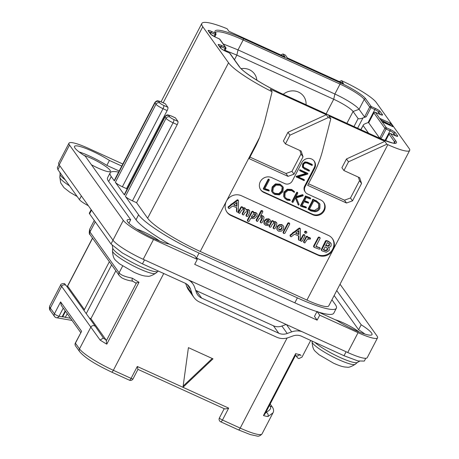 <?xml version="1.0" encoding="UTF-8"?>
<svg xmlns="http://www.w3.org/2000/svg" width="459" height="459" viewBox="0 0 459 459"><rect width="100%" height="100%" fill="white"/><g stroke="black" fill="none" stroke-linecap="round" stroke-linejoin="round"><path stroke-width="0.69" d="M69.521 145.067L59.194 164.901A28.338 4.63 -152.5 0 1 58.649 163.02L68.97 143.185A28.338 4.63 27.5 0 0 69.521 145.067L123.299 220.349A28.338 4.63 27.5 0 0 153.53 239.46L197.284 259.398L194.622 255.669L169.17 244.068A25.503 4.165 -152.5 0 1 142.726 232.782A25.503 4.165 -152.5 0 1 127.154 220.108A25.503 4.165 -152.5 0 1 130.695 219.746L128.893 223.212M59.194 164.901L112.971 240.183A28.338 4.63 -152.5 0 0 143.202 259.295L347.738 352.501A28.338 4.63 -152.5 0 0 367.223 357.676L377.545 337.841A28.338 4.63 27.5 0 0 376.994 335.959L340.039 284.213M122.823 164.018L88.455 148.36A28.338 4.63 27.5 0 0 68.97 143.185M364.865 334.054A25.503 4.165 27.5 0 0 358.605 329.74L361.187 324.783A25.503 4.165 -152.5 0 1 372.008 334.622A25.503 4.165 -152.5 0 1 337.09 320.589L317.049 311.454L319.711 315.19L358.06 332.666A28.338 4.63 27.5 0 0 377.545 337.841M361.187 324.783L336.734 290.553M358.605 329.74L334.152 295.51M119.179 171.012L106.849 165.395A25.503 4.165 27.5 0 0 79.068 151.929M197.284 259.398L194.708 264.361L317.129 320.147L314.467 316.412L317.049 311.454M159.571 241.032A17.792 2.909 27.5 0 0 143.644 231.875A17.792 2.909 27.5 0 0 136.662 229.104M91.421 164.764A17.792 2.909 27.5 0 0 98.094 168.103A17.792 2.909 27.5 0 0 110.332 171.356A17.792 2.909 27.5 0 0 91.002 158.171A17.792 2.909 27.5 0 0 84.014 155.4M359.185 331.995A17.792 2.909 27.5 0 0 343.263 322.838A17.792 2.909 27.5 0 0 335.288 319.768M331.926 299.79L335.265 304.46A56.669 9.255 -152.5 0 1 336.361 308.219L333.779 313.181A56.669 9.255 -152.5 0 1 318.403 312.074M316.957 311.621A56.669 9.255 -152.5 0 1 294.81 302.831L196.475 258.021A56.669 9.255 -152.5 0 1 196.217 257.901M169.698 244.308A56.669 9.255 -152.5 0 1 136.013 219.798L108.674 181.523A56.669 9.255 -152.5 0 1 107.572 177.759L110.154 172.802A56.669 9.255 -152.5 0 1 118.606 172.119M130.695 219.746L85.334 156.244A25.503 4.165 -152.5 0 1 74.507 146.404A25.503 4.165 -152.5 0 1 109.431 160.432L121.761 166.055M106.849 165.395L109.431 160.432M319.711 315.19L317.129 320.147M336.361 308.219A56.669 9.255 -152.5 0 1 297.392 297.868L199.057 253.058A56.669 9.255 -152.5 0 1 138.595 214.841L125.422 196.4A6.575 1.073 -152.5 0 0 132.439 200.83L136.57 202.712L147.637 218.214A49.302 8.05 -152.5 0 0 200.239 251.463L306.933 300.083A31.734 5.181 -152.5 0 0 328.759 305.878L409.663 150.46A31.734 5.181 27.5 0 0 409.049 148.355L376.288 102.489A31.734 5.181 27.5 0 0 342.425 81.082L341.444 80.635L343.475 83.481L287.426 57.943L285.395 55.091L282.933 53.973L284.97 56.818L228.915 31.281L227.096 28.728A49.302 8.05 27.5 0 0 201.828 23.461A49.302 8.05 27.5 0 0 202.786 26.731L228.542 62.791A49.302 8.05 27.5 0 0 272.084 91.714L270.265 89.166L326.315 114.704L287.948 132.318L283.404 141.045L285.441 143.897L301.173 151.063L303.038 156.823L294.007 174.179L288.005 176.354L249.162 158.653L254.974 147.5A113.339 106.465 144.5 0 0 259.639 137.367L264.241 123.299L272.084 91.714M171.31 116.024A2.834 0.855 -65.5 0 0 171.196 115.926L175.327 117.808A2.834 0.855 114.5 0 1 175.441 117.906L171.31 116.024A3.741 0.608 27.5 0 0 168.814 115.588A2.834 2.662 144.5 0 0 165.062 116.947L124.429 195.006L115.37 182.321A6.575 1.073 -152.5 0 0 122.381 186.756L126.512 188.638L167.145 110.579A2.834 0.855 114.5 0 0 167.874 107.308L165.389 103.832L161.258 101.95A3.741 0.608 27.5 0 0 158.757 101.514A2.834 2.662 144.5 0 0 155.01 102.873L156.003 104.262L115.37 182.321M161.258 101.95A2.834 0.855 -65.5 0 0 161.143 101.852L157.971 100.842C157.018 100.653 155.991 101.181 154.884 102.437A6.575 1.073 27.5 0 0 155.01 102.873L114.377 180.932L111.256 176.566A56.669 9.255 -152.5 0 1 110.154 172.802M161.143 101.852L165.269 103.734A2.834 0.855 114.5 0 1 165.389 103.832M136.57 202.712L177.203 124.659A2.834 0.855 114.5 0 0 177.926 121.388L175.441 117.906M126.512 188.638L127.023 189.349M114.377 180.932A6.575 1.073 -152.5 0 1 114.245 180.496L154.884 102.437M326.315 114.704L328.346 117.556L330.807 118.674L328.77 115.829L384.826 141.366L386.857 144.218L387.838 144.665A31.734 5.181 27.5 0 0 409.663 150.46M318.116 255.233L231.089 215.581A11.332 10.649 -35.5 0 1 227.027 212.247A11.332 10.649 -35.5 0 1 226.419 201.18A11.332 10.649 -35.5 0 1 241.417 195.741L328.443 235.398A11.332 10.649 -35.5 0 1 332.5 238.732A11.332 10.649 -35.5 0 1 333.108 249.799A11.332 10.649 -35.5 0 1 318.116 255.233L317.662 254.602A11.332 10.649 144.5 0 0 330.95 251.618A11.332 10.649 144.5 0 0 332.27 238.416M249.971 157.104L285.974 173.508L291.97 171.333L301.006 153.977L299.87 150.472M382.106 121.784L392.927 126.713L390.443 123.23L379.622 118.302L386.38 127.763A1.136 0.344 114.5 0 1 386.088 129.071L390.024 130.861A3.626 0.591 -152.5 0 1 393.891 133.305L395.727 135.875M282.933 53.973L280.833 54.937M341.444 80.635L339.344 81.599M328.346 117.556L289.979 135.17L285.441 143.897M386.857 144.218L348.49 161.832L343.946 170.553L359.678 177.725L361.549 183.485L352.512 200.841L346.516 203.016L307.673 185.316L313.48 174.162A113.339 106.465 144.5 0 0 322.763 149.978L330.807 118.674M305.419 192.264L304.965 191.627A5.669 5.324 -35.5 0 1 304.661 186.096L305.115 186.727A5.669 5.324 144.5 0 0 305.419 192.264A5.669 5.324 144.5 0 0 307.45 193.927L320.721 199.975A8.503 7.987 -35.5 0 1 323.767 202.476A8.503 7.987 -35.5 0 1 323.05 212.5A8.503 7.987 -35.5 0 1 312.981 214.852L312.527 214.221A8.503 7.987 144.5 0 0 322.459 212.024A8.503 7.987 144.5 0 0 323.532 202.167M305.115 186.727L314.662 168.378L314.214 167.747A7.367 6.919 144.5 0 0 314.031 160.874M260.551 189.63A8.503 7.987 144.5 0 0 263.357 191.816L263.81 192.447A8.503 7.987 -35.5 0 1 260.769 189.951A8.503 7.987 -35.5 0 1 261.487 179.928A8.503 7.987 -35.5 0 1 271.556 177.57L284.832 183.623A5.669 5.324 144.5 0 0 292.331 180.903L301.879 162.555A7.367 6.919 -35.5 0 1 314.266 161.184A7.367 6.919 -35.5 0 1 314.662 168.378M263.81 192.447L312.981 214.852M285.974 173.508L288.005 176.354M291.97 171.333L294.007 174.179M301.006 153.977L303.038 156.823M289.979 135.17L287.948 132.318M384.826 141.366L346.453 158.98L341.915 167.707L343.946 170.553M308.482 183.766L344.479 200.17L350.481 197.995L359.512 180.639L358.376 177.134M348.49 161.832L346.453 158.98M359.512 180.639L361.549 183.485M350.481 197.995L352.512 200.841M344.479 200.17L346.516 203.016M226.809 211.926A11.332 10.649 144.5 0 0 230.636 214.944L317.662 254.602M238.152 200.336L237.728 199.768L236.999 199.986L231.921 203.922L230.952 204.192L230.848 204.754L228.1 206.963L228.513 208.002M236.569 207.629L236.488 211.054L236.913 211.691M249.421 210.549L248.417 209.522L245.863 209.694M245.904 208.977L245.026 208.3L242.599 208.432L242.444 207.244L241.83 207.187L241.308 207.491L238.737 212.431L239.087 213.234L239.724 213.326L241.537 210.474L242.886 209.499L244.297 209.39L244.28 210.692L242.536 214.037L242.96 214.869L243.557 214.944L245.267 212.224L248.026 211.088L248.038 212.419L246.351 215.661L246.718 216.476L247.814 216.298L249.421 213.217L249.759 211.02L248.755 209.998L246.202 210.17L245.904 208.977L244.687 207.824L242.886 207.72M242.467 207.56L242.105 206.768L240.969 207.015L238.399 211.955L238.749 212.758M243.953 208.914L243.941 210.216L242.197 213.567L242.622 214.393M247.688 210.612L247.699 211.943L246.013 215.185L246.38 216M257.074 213.774L256.082 213.016L254.768 212.838L253.253 213.383L253.672 212.58L253.248 211.725L252.186 211.983L247.699 220.601L248.124 221.502L249.145 221.278L250.58 218.524L254.252 218.553L256.954 216.155L257.074 213.774L256.736 213.297L255.743 212.54L253.695 212.528M253.334 212.104L252.909 211.249L251.848 211.513L247.361 220.125L247.785 221.031M263.684 216.786L262.651 215.724L260.81 215.667M262.456 211.375L262.043 210.532L260.947 210.83L256.162 220.016L256.518 220.98L257.522 221.422L259.312 218.541L260.884 217.509L262.238 217.348L260.23 221.599L260.683 222.466M268.056 224.239L265.6 223.585L265.686 222.546L268.062 222.718L270.282 221.565L270.368 220.389L269.858 219.597M270.03 219.913L268.848 218.834L266.231 218.989L264.068 221.008L263.977 223.808L265.686 225.317L267.844 225.61L268.343 225.294L268.079 224.348L266.272 224.267L265.738 223.843M276.565 222.776L275.538 221.708L273.633 221.645M275.148 223.292L275.211 224.686L273.478 228.02L273.857 228.84L274.941 228.657L276.588 225.489L276.903 223.252L275.876 222.185L273.289 222.437L273.587 221.456L272.841 220.681L273.248 220.98L272.227 220.601L271.717 220.877L269.037 226.017L269.858 227.257L270.885 227.056L272.279 224.371L273.73 223.395L275.383 223.476M275.142 223.286L273.134 227.544L273.518 228.37M283.444 226.046L281.849 224.583L279.221 224.669L277.133 226.574L276.783 229.133L277.46 230.28L278.699 231.25L281.281 231.221L283.455 229.305L283.805 226.775L283.444 226.046L282.187 225.059L279.56 225.145L277.471 227.044L277.121 229.609L277.46 230.28M289.336 223.659L288.969 222.816L287.856 223.057L283.094 232.202L283.507 233.057M300.071 228.553L299.647 227.985L298.918 228.198L293.84 232.139L292.871 232.409L292.767 232.971L290.019 235.18L290.432 236.219M298.488 235.846L298.407 239.265L298.832 239.902M306.486 231.703L305.969 231.17L304.633 231.583L305.109 232.816M304.914 235.324L304.437 234.951L303.456 235.283L300.748 240.487L301.184 241.331L302.246 241.067L304.977 235.817L304.099 234.474L303.118 234.807L300.41 240.017L300.846 240.855M309.825 237.578L310.169 238.055L307.696 238.21L308.132 237.16L307.042 236.689L306.532 236.987L303.91 242.025L304.271 242.822L304.902 242.897L306.864 239.799L308.144 239.196L310.468 239.047L310.169 238.055L310.496 238.301L309.825 237.578L308.087 237.435M308.132 237.16L307.312 236.293L307.788 236.683L306.704 236.213L306.193 236.511L303.571 241.554L303.933 242.346M319.837 247.883L316.016 246.242M320.158 238.014L319.016 237.51L318.557 237.842L313.916 246.569L314.731 247.556L319.217 249.191L320.135 248.916L319.86 247.958L315.855 246.54L320.049 238.491L320.158 238.014L319.332 237.114L319.82 237.538L318.678 237.033L318.219 237.366L313.577 246.093L313.967 246.919M328.483 247.424L328.822 247.894L328.334 247.395L329.832 247.103L331.059 246.03L331.174 243.723L330.566 242.782M330.836 243.247L328.661 241.348L326.469 240.562L325.511 240.843L321.329 249.495L321.644 250.367M238.364 212.029L238.491 200.812L238.066 200.244L232.26 204.398L231.29 204.668L231.187 205.23L228.439 207.434L228.439 207.973L229.265 208.598L232.552 206.022L236.919 207.766L236.827 211.524L237.251 212.161L238.364 212.029M236.488 211.054L237.251 212.161M228.1 207.497L228.857 208.472M228.398 206.653L228.737 207.129M230.848 204.754L231.187 205.23M231.921 203.922L232.26 204.398M238.491 200.812L237.728 199.768M236.942 206.303L233.717 205.012L237.039 202.385L236.942 206.303L234.004 204.789M236.678 202.671L236.603 205.833M246.013 215.185L246.718 216.476M242.197 213.567L242.96 214.869M238.399 211.955L239.087 213.234M242.805 208.036L242.105 206.768M249.759 211.02L249.214 210.153M247.378 220.624L248.124 221.502M253.672 212.58L252.909 211.249M255.416 214.204L255.456 215.506L253.724 217.233L251.63 217.577L251.377 216.987L252.232 215.346L253.735 214.41L255.629 214.37M255.078 213.728L255.118 215.03L253.385 216.757L251.291 217.101M262.468 217.532L262.284 218.777L260.569 222.076L261.022 222.942L262.026 222.724L263.655 219.597L264.023 217.256L263.46 216.367M260.23 221.599L261.022 222.942M264.023 217.256L262.99 216.2L260.373 216.499L262.795 211.851L262.382 211.008L261.791 210.979L256.501 220.492L256.925 221.358M262.795 211.851L262.043 210.532M270.368 220.389L269.186 219.31L266.57 219.459L264.407 221.485L264.315 224.285M268.395 224.715L267.74 223.872M268.871 220.991L267.924 221.571L266.312 221.519L267.396 220.492L268.613 220.383L268.871 220.991L268.532 220.521L266.564 221.181M268.555 220.234L268.532 220.521M273.134 227.544L273.857 228.84M273.587 221.456L272.566 221.072L272.055 221.353L269.381 226.488L269.858 227.257M276.903 223.252L276.335 222.345M281.975 228.634L280.747 229.902L279.353 230.057L278.636 229.156L278.957 227.71L280.128 226.465L281.551 226.281L282.142 226.735L281.975 228.634L281.637 228.157L280.409 229.431L278.699 229.385M278.837 229.643L278.636 229.156M281.941 226.517L281.637 228.157M284.924 233.264L289.675 224.135L289.308 223.292L288.195 223.527L283.433 232.679L283.846 233.533L284.924 233.264M283.094 232.202L283.846 233.533M289.675 224.135L288.969 222.816M300.284 240.241L300.41 229.03L299.985 228.462L294.179 232.615L293.209 232.885L293.106 233.442L290.358 235.651L290.358 236.19L291.184 236.815L294.471 234.239L298.838 235.983L298.746 239.741L299.17 240.378L300.284 240.241M298.407 239.265L299.17 240.378M290.019 235.714L290.776 236.689M290.317 234.87L290.656 235.347M292.767 232.971L293.106 233.442M293.84 232.139L294.179 232.615M300.41 229.03L299.647 227.985M298.861 234.52L295.636 233.224L298.958 230.602L298.861 234.52L295.923 233M298.597 230.883L298.522 234.044M306.784 232.885L306.824 232.179L306.308 231.646L304.971 232.059L305.447 233.292L306.784 232.885M304.604 232.283L305.447 233.292M306.824 232.179L305.969 231.17M300.461 240.464L301.184 241.331M303.571 241.554L304.271 242.822M313.577 246.093L314.306 247.395M320.175 248.359L319.521 247.481M325.488 241.503L325.827 241.979L321.667 249.971L321.983 250.843L326.24 252.272L329.172 250.534L329.241 248.744L328.822 247.894M321.311 250.121L321.983 250.843M331.174 243.723L329 241.824L326.808 241.038L325.856 241.314L325.827 241.979M329.332 243.712L329.556 245.33L328.168 246.242L325.77 245.605L327.359 242.547L329.43 243.838M327.445 248.216L327.634 249.868L325.97 250.855L323.52 249.931L325.15 246.799L327.474 248.262M328.994 243.236L329.218 244.854L327.829 245.772L325.431 245.129M327.106 247.74L327.296 249.398L325.632 250.379L323.182 249.455M304.661 186.096L314.214 167.747M263.357 191.816L312.527 214.221M268.968 179.526L268.785 179.108L268.188 179.211L263.277 188.718L263.759 189.389L269.083 191.036L268.733 189.923L268.744 190.56L268.733 189.923L264.843 188.586M282.767 186.469L279.979 184.099L275.452 183.875L272.158 186.951L271.608 191.139L272.526 192.751L274.712 194.461L279.393 194.903L282.824 191.793L283.358 187.628L282.767 186.469L280.317 184.575L275.796 184.346L272.497 187.421L271.946 191.615L272.526 192.751M290.249 200.141L287.414 199.378L285.458 197.8L284.901 196.779L285.085 192.918L287.913 190.433L291.689 190.628L294.242 192.373L294.408 191.696L292.044 189.94L287.563 189.699L284.276 192.545L284.041 197.02L284.678 198.173L287.047 200.084L290.22 200.48L289.704 199.401L287.076 198.908L285.297 197.559M294.517 192.132L294.064 191.219L291.706 189.464L287.219 189.223L283.937 192.074L283.702 196.55L284.678 198.173M302.722 194.685L303.06 195.155L295.613 197.376L297.776 193.21L297.547 192.7L297.036 192.82L292.263 201.989L292.538 202.402L293.072 202.253L295.424 197.731L298.241 204.731L298.775 205.058L299.096 204.588L296.365 197.823L302.906 195.884L303.244 195.408L302.722 194.685L302.274 194.731L295.969 196.681M297.438 192.734L297.208 192.223L296.698 192.344L291.924 201.512L292.199 201.926M295.349 197.875L298.149 204.605M305.751 206.825L306.09 207.302L301.896 205.867L304.036 201.759L308.505 203.153L308.477 202.528L304.403 201.042L306.268 197.468L310.204 198.976L310.709 198.489L310.209 197.754L305.562 196.01L300.691 205.23L300.978 206.349L306.319 207.967L305.975 206.911L305.981 207.497L305.975 206.911L302.056 205.563M308.505 203.153L308.138 202.052L308.167 202.683L308.138 202.052L304.558 200.749M300.691 205.23L300.639 205.879M312.533 200.376L308.012 209.063L310.881 210.939L314.908 211.725C317.152 211.622 318.821 210.526 319.906 208.443L319.957 204.203L319.498 203.446L316.234 200.675L313.813 199.757M319.498 203.446L316.578 201.151L314.151 200.227L313.669 199.384L312.573 199.458L312.407 200.153L312.401 199.659L312.958 200.692L308.35 209.533M309.504 170.714L303.491 167.363L303.531 164.678C304.42 163.008 305.757 162.578 307.541 163.393L311.994 165.424L312.327 165.217L312.281 164.792L307.691 162.698L305.218 162.371L303.003 164.368L302.733 167.426L304.592 169.078L309.114 171.138L309.458 170.949L309.05 170.025L303.336 167.116M312.327 165.217L311.942 164.316L311.988 164.747L311.942 164.316L307.352 162.222L304.879 161.895L302.665 163.897L302.395 166.956L302.974 167.828L302.395 166.956M304.369 180.421L304.323 179.974L297.943 177.065L307.679 174.122L307.851 173.668L300.329 170.243L300.054 170.88L306.492 173.812L296.416 176.944L304.047 180.611L304.369 180.421L303.984 179.498L304.03 179.951L303.984 179.498L298.361 176.933M307.92 173.944L307.513 173.198L299.991 169.767L299.716 170.404M305.728 173.468L296.325 176.313L296.52 177.18M269.083 191.036L269.072 190.399L264.682 188.89L269.307 180.003L269.123 179.584L268.532 179.681L263.615 189.194M263.305 188.419L263.65 188.896M263.443 188.328L263.782 188.804M269.307 180.003L268.785 179.108M268.538 189.854L268.876 190.324M282.01 191.426L279.095 194.134L275.136 193.784L273.317 192.367L272.812 191.351L273.329 187.742L276.111 185.109L279.95 185.275L281.998 186.859L282.503 187.869L282.01 191.426L281.671 190.955L278.756 193.658L274.798 193.308L273.157 192.12M281.82 186.629L282.165 187.398L281.671 190.955M297.902 204.255L298.488 205.075M291.924 201.512L292.538 202.402M297.776 193.21L297.208 192.223M306.319 207.967L306.09 207.302M300.473 205.489L300.978 206.349M305.178 196.618L305.516 197.095L301.029 205.707M305.562 196.01L305.901 196.486L305.516 197.095M309.991 197.674L310.33 198.15L305.901 196.486M312.986 199.499L313.325 199.975L312.912 199.935L312.745 200.629M313.669 199.384L314.008 199.86L313.325 199.975M319.074 208.116C318.15 209.872 316.756 210.813 314.897 210.939L311.064 210.199L309.435 209.27L313.813 200.858L316.308 201.845L318.965 204.163L319.074 208.116L318.73 207.64L314.558 210.463L310.726 209.729L309.096 208.793M318.718 203.796L318.73 207.64M299.652 169.905L300.054 170.88M306.073 104.715A14.458 13.581 144.5 0 0 298.511 92.098A14.458 13.581 144.5 0 0 283.232 94.313A41.367 6.759 -152.5 0 1 239.105 66.429L229.546 53.049L225.61 51.259A4.762 0.78 -152.5 0 1 220.532 48.046L218.272 44.884A4.762 0.78 -152.5 0 1 221.456 45.435L225.386 47.231L219.488 38.975L215.558 37.179A4.762 0.78 -152.5 0 1 210.48 33.972L208.22 30.81A4.762 0.78 -152.5 0 1 211.398 31.361L215.397 33.186A41.367 6.759 -152.5 0 1 243.477 38.659L340.331 82.798A23.799 3.89 -152.5 0 1 365.725 98.851L371.193 106.505L375.129 108.295A4.762 0.78 -152.5 0 1 380.207 111.508L382.467 114.67A4.762 0.78 -152.5 0 1 379.289 114.119L375.353 112.323A1.136 1.067 144.5 0 0 373.856 112.868L384.877 128.308L386.088 129.071L381.44 137.998L379.713 138.222L384.877 128.308A1.136 1.067 -35.5 0 1 386.38 127.763L390.311 129.553A4.762 0.78 -152.5 0 1 395.394 132.766L397.649 135.927A4.762 0.78 -152.5 0 1 394.47 135.376L390.534 133.58A1.136 0.344 -65.5 0 0 390.489 133.54A1.136 0.344 -65.5 0 0 390.414 133.535M380.098 138.469A1.136 0.344 -65.5 0 0 380.052 138.429L283.192 94.29A1.136 0.344 -65.5 0 1 283.243 94.33L380.098 138.469A23.799 3.89 -152.5 0 0 396.002 141.234L390.534 133.58A1.136 1.067 144.5 0 0 389.037 134.126L389.094 134.022M239.105 66.429A1.136 1.067 -35.5 0 1 239.506 66.762L229.953 53.382A1.136 1.067 144.5 0 0 229.546 53.049A1.136 0.344 -65.5 0 0 229.5 53.009A1.136 0.344 -65.5 0 0 229.437 53.003M225.857 48.671L225.874 48.746A1.136 1.136 0 0 0 225.794 47.564A1.136 1.067 -35.5 0 0 225.386 47.231A1.136 0.344 114.5 0 1 225.099 48.539L224.084 50.484M224.784 50.846L225.874 48.746L221.163 46.743L220.578 47.874M225.794 47.564L219.895 39.308A1.136 1.067 144.5 0 0 219.488 38.975A1.136 0.344 -65.5 0 0 219.442 38.935A1.136 0.344 -65.5 0 0 219.385 38.923M243.477 38.659A1.136 0.344 114.5 0 1 243.184 39.967A40.237 6.569 -152.5 0 0 215.518 32.618L215.862 33.61A1.136 1.084 -29.9 0 1 215.879 34.643L215.885 34.7A1.136 1.136 0 0 0 215.862 33.61A1.136 1.084 -29.9 0 0 215.397 33.186A1.136 0.344 114.5 0 1 215.11 34.494L214.089 36.445M214.795 36.8L215.885 34.7L211.111 32.669L210.52 33.8M223.206 43.944L238.02 49.888L243.184 39.967L340.044 84.106A22.669 3.701 -152.5 0 1 364.228 99.391L369.696 107.05L374.837 109.603A3.626 0.591 -152.5 0 1 378.709 112.053L380.54 114.618M371.193 106.505A1.136 0.344 114.5 0 1 370.906 107.813L366.259 116.741L364.532 116.965L369.696 107.05A1.136 1.067 -35.5 0 1 371.193 106.505M379.622 118.302L375.353 112.323A1.136 0.344 -65.5 0 0 375.307 112.283A1.136 0.344 -65.5 0 0 375.233 112.277M379.289 114.119A1.136 0.344 -65.5 0 0 379.243 114.079L375.307 112.283A1.136 1.136 0 0 0 373.833 112.794L368.692 122.788L373.913 112.771M360.785 129.65L363.098 125.531C363.098 124.791 364.285 123.987 366.666 123.121L368.87 122.323M368.692 122.788L379.713 138.222M381.44 137.998L380.138 138.469M360.923 129.713L363.098 125.531L368.577 133.202M225.065 50.306L236.861 55.12L238.02 49.888L334.881 94.026A22.669 3.701 -152.5 0 1 359.064 109.311L364.532 116.965M366.259 116.741L362.96 117.934C360.579 118.795 358.967 119.007 358.129 118.571L353.069 111.485L346.906 123.322M234.469 59.71L236.861 55.12L333.716 99.259A18.136 2.961 -152.5 0 1 353.069 111.485L359.064 109.311L364.228 99.391A1.136 1.067 144.5 0 1 365.725 98.851M241.159 68.672A14.458 13.581 -35.5 0 1 256.868 80.25M67.221 313.692L65.425 317.146L62.114 316.808L65.207 310.869M62.2 316.859L62.745 316.681L65.534 311.328M65.425 317.146L62.745 316.681M62.114 316.808L59.016 316.268A2.834 0.465 -152.5 0 1 56.463 315.218A2.834 0.465 -152.5 0 1 54.42 313.795A2.834 2.662 -35.5 0 0 55.591 317.399A2.834 2.484 -80.1 0 0 56.394 317.708A2.834 2.484 -80.1 0 0 59.016 316.268L63.25 308.138M220.624 421.718A2.834 0.855 -65.5 0 0 220.739 421.815A2.834 0.855 -65.5 0 0 222.477 420.031L228.674 408.126C226.212 408.929 224.778 409.118 224.359 408.694M137.958 369.369L133.03 378.899A2.834 0.465 -152.5 0 1 131.085 378.382L113.356 370.304L163.765 273.466M137.884 369.288L137.281 366.477L182.975 387.304L212.999 358.84L188.414 347.641L182.975 387.304L228.674 408.126M212.242 358.496L183.141 386.082M111.497 371.991A2.834 0.855 -65.5 0 0 111.617 372.088A2.834 0.855 -65.5 0 0 113.356 370.304A31.734 5.181 -152.5 0 1 79.493 348.897L75.419 343.194L81.616 331.295L75.368 343.011A2.834 2.834 0 0 0 75.574 345.966A2.834 2.662 -35.5 0 1 75.419 343.194A2.834 0.465 -152.5 0 1 75.368 343.011M80.761 332.649L61.265 305.355L60.617 301.896L81.616 331.295M60.617 301.896L54.42 313.795L50.347 308.092L61.638 286.405L60.663 284.993C60.485 283.496 65.276 283.266 64.753 283.943L66.406 285.877A2.834 2.662 -35.5 0 1 66.446 285.934M89.723 229.167L89.964 231.99L95.271 221.8M100.119 340.079L61.638 286.405A2.834 2.662 -35.5 0 1 66.406 285.877L95.552 326.682A2.834 2.662 -35.5 0 1 95.592 326.739L103.367 337.99L100.119 340.079A31.734 5.181 -152.5 0 0 106.792 344.152L106.069 339.912A28.9 4.722 -152.5 0 1 103.246 338.151L103.367 337.99M94.279 220.412L89.712 229.184C89.017 232.506 89.149 234.365 90.119 234.756L90.119 234.756A2.834 2.662 144.5 0 1 89.964 231.99L119.11 272.795C120.648 274.97 125.055 276.766 132.335 278.188A31.734 5.181 27.5 0 0 139.014 282.262L106.792 344.152M132.88 281.218C132.054 280.885 131.876 279.87 132.335 278.188M139.014 282.262L135.703 282.985M115.846 270.776L90.905 318.684L106.069 339.912M90.905 318.684L89.327 317.967M67.41 286.571L68.058 286.703L84.422 309.613M83.974 310.473L109.362 261.699M86.235 313.635L111.623 264.866M129.226 380.069A2.834 0.855 -65.5 0 0 129.34 380.167A2.834 0.855 -65.5 0 0 131.085 378.382L137.281 366.477M286.169 324.444L281.895 326.056A11.332 10.649 144.5 0 1 273.432 325.792L196.337 290.662A11.332 10.649 144.5 0 1 195.654 290.317M301.936 331.627A15.87 14.906 144.5 0 0 291.66 331.874L287.208 333.486A11.332 10.649 -35.5 0 1 278.739 333.223L273.432 325.792M185.574 283.421L186.629 286.089L191.96 293.559L190.577 289.279A11.332 10.649 -35.5 0 0 189.194 286.536A11.332 10.649 -35.5 0 0 185.132 283.209L141.458 263.403L122.255 252.892L111.009 243.993L89.591 213.854A11.332 1.853 -152.5 0 1 89.373 213.102L91.163 209.66M191.96 293.559A15.87 14.906 144.5 0 0 193.899 297.398A15.87 14.906 144.5 0 0 199.579 302.062L276.674 337.193A15.87 14.906 144.5 0 0 288.527 337.56L292.98 335.948A11.332 10.649 -35.5 0 1 301.448 336.206L344.038 355.731L346.103 351.755M188.683 280.024A15.87 14.906 144.5 0 1 192.883 283.903A15.87 14.906 144.5 0 1 194.817 287.741L196.205 292.022A11.332 10.649 -35.5 0 0 197.588 294.764A11.332 10.649 -35.5 0 0 201.644 298.092L278.739 333.223M193.899 297.398L188.586 289.962A15.87 14.906 -35.5 0 1 186.698 286.267L186.629 286.089M58.976 164.569L57.364 167.661L57.914 169.658L79.424 199.619L81.352 195.918M88.346 205.712A11.332 1.853 -152.5 0 1 79.424 199.619M365.766 358.295L364.32 361.072L358.02 360.963L344.038 355.731M296.244 355.886L296.267 356.218A2.834 2.662 -35.5 0 1 296.221 356.161M272.979 412.87L267.936 416.548C268.446 414.936 268.062 413.645 266.788 412.675L266.209 412.199C270.19 410.122 271.498 408.149 270.133 406.278L269.473 405.354M238.347 429.796A2.834 0.855 -65.5 0 0 238.468 429.894A2.834 0.855 -65.5 0 0 240.206 428.109A31.734 5.181 -152.5 0 0 262.026 433.904L272.956 412.911C273.914 411.235 273.776 409.382 272.554 407.34A2.834 2.662 144.5 0 0 272.548 407.34A2.834 2.662 144.5 0 0 270.133 406.278M295.579 355.203L264.941 414.052L263.443 415.538L295.665 353.648A31.734 5.181 27.5 0 0 300.152 354.658L301.029 355.696M294.873 355.582L297.334 356.075L300.152 354.658M295.257 355.524L295.665 353.648M390.443 123.23L389.766 124.527M390.46 125.588L390.282 124.796L380.758 119.816L383.437 121.44L384.286 122.628L382.336 121.887M385.652 123.396L390.62 125.273M383.064 122.163L383.437 121.44M389.697 124.693L384.998 122.909L384.235 121.842L389.697 124.693M124.429 195.006A6.575 1.073 -152.5 0 1 124.303 194.57L164.936 116.511A6.575 1.073 27.5 0 0 165.062 116.947L166.055 118.342L125.422 196.4M358.06 332.666L347.738 352.501M153.53 239.46L143.202 259.295M123.299 220.349L112.971 240.183M297.392 297.868L294.81 302.831M138.595 214.841L136.013 219.798M111.256 176.566L108.674 181.523M158.757 101.514L159.749 102.908A2.834 2.662 144.5 0 0 156.003 104.262A6.575 1.073 27.5 0 0 163.014 108.697L167.145 110.579M159.749 102.908A3.741 0.608 27.5 0 0 163.743 105.427L167.874 107.308M163.743 105.427A2.834 0.855 114.5 0 1 163.014 108.697L122.381 186.756M202.786 26.731L163.197 102.787M228.542 62.791L147.637 218.214M387.838 144.665L306.933 300.083M200.239 251.463L259.639 137.367M231.089 215.581L230.636 214.944M228.1 206.963L228.439 207.434M230.952 204.192L231.29 204.668M231.812 203.894L232.156 204.37M236.999 199.986L237.337 200.457M247.699 211.943L248.038 212.419M243.941 210.216L244.28 210.692M240.969 207.015L241.308 207.491M241.491 206.711L241.83 207.187M244.687 207.824L245.026 208.3M248.417 209.522L248.755 209.998M255.743 212.54L256.082 213.016M247.361 220.125L247.699 220.601M251.848 211.513L252.186 211.983M252.295 211.203L252.634 211.679M254.429 212.368L254.768 212.838M253.385 216.757L253.724 217.233M255.118 215.03L255.456 215.506M261.946 218.3L262.284 218.777M256.162 220.016L256.501 220.492M260.947 210.83L261.286 211.301M261.452 210.509L261.791 210.979M262.651 215.724L262.99 216.2M264.068 221.008L264.407 221.485M266.231 218.989L266.57 219.459M268.848 218.834L269.186 219.31M265.933 223.791L266.272 224.267M267.075 223.923L267.413 224.394M267.586 221.095L267.924 221.571M274.872 224.216L275.211 224.686M269.037 226.017L269.381 226.488M271.717 220.877L272.055 221.353M272.227 220.601L272.566 221.072M273.248 220.98L273.553 221.404M275.538 221.708L275.876 222.185M276.783 229.133L277.121 229.609M277.133 226.574L277.471 227.044M279.221 224.669L279.56 225.145M281.849 224.583L282.187 225.059M280.409 229.431L280.747 229.902M279.015 229.58L279.353 230.057M287.856 223.057L288.195 223.527M288.344 222.776L288.682 223.246M290.019 235.18L290.358 235.651M292.871 232.409L293.209 232.885M293.731 232.111L294.07 232.581M298.918 228.198L299.257 228.674M304.633 231.583L304.971 232.059M305.201 231.135L305.545 231.611M300.41 240.017L300.748 240.487M303.118 234.807L303.456 235.283M304.099 234.474L304.437 234.951M304.575 234.847L304.896 235.295M306.193 236.511L306.532 236.987M306.704 236.213L307.042 236.689M313.715 245.915L314.054 246.391M313.853 245.749L314.191 246.225M318.219 237.366L318.557 237.842M318.678 237.033L319.016 237.51M319.309 247.407L319.648 247.883M321.329 249.495L321.667 249.971M325.511 240.843L325.856 241.314M326.469 240.562L326.808 241.038M328.661 241.348L329 241.824M327.829 245.772L328.168 246.242M329.218 244.854L329.556 245.33M326.424 245.548L326.762 246.024M325.632 250.379L325.97 250.855M327.296 249.398L327.634 249.868M324.226 250.103L324.565 250.58M268.188 179.211L268.532 179.681M271.608 191.139L271.946 191.615M272.158 186.951L272.497 187.421M275.452 183.875L275.796 184.346M279.979 184.099L280.317 184.575M278.756 193.658L279.095 194.134M274.798 193.308L275.136 193.784M282.165 187.398L282.503 187.869M283.702 196.55L284.041 197.02M283.937 192.074L284.276 192.545M287.219 189.223L287.563 189.699M291.706 189.464L292.044 189.94M287.076 198.908L287.414 199.378M289.216 199.378L289.56 199.854M296.698 192.344L297.036 192.82M302.274 194.731L302.613 195.207M305.195 196.125L305.533 196.595M309.727 197.588L310.066 198.064M307.955 201.983L308.293 202.459M305.86 206.866L306.199 207.342M312.573 199.458L312.912 199.935M313.279 199.338L313.617 199.814M316.234 200.675L316.578 201.151M314.558 210.463L314.897 210.939M310.726 209.729L311.064 210.199M302.665 163.897L303.003 164.368M304.879 161.895L305.218 162.371M307.352 162.222L307.691 162.698M304.696 168.04L305.034 168.516M296.325 176.313L296.663 176.784M299.991 169.767L300.329 170.243M390.311 129.553A1.136 0.344 114.5 0 1 390.024 130.861L384.986 140.54M395.394 132.766A1.136 1.067 144.5 0 0 393.891 133.305L393.139 134.751M397.649 135.927A1.136 1.067 144.5 0 0 396.444 136.111M385.577 140.77L389.037 134.126L394.505 141.779A22.669 3.701 -152.5 0 1 394.992 143.151M396.002 141.234A1.136 1.067 144.5 0 0 394.505 141.779L393.782 143.168M394.947 143.283L395.084 143.122C395.882 144.206 390.873 142.646 380.052 138.429A1.136 0.344 -65.5 0 0 379.995 138.423M239.506 66.762C241.05 70.548 263.506 85.69 283.192 94.29A1.136 0.344 -65.5 0 0 283.134 94.284M220.532 48.046A1.136 1.067 -35.5 0 1 220.94 48.379L218.679 45.217A1.136 1.067 -35.5 0 0 218.272 44.884M219.276 46.055A3.626 0.591 -152.5 0 1 221.163 46.743A1.136 0.344 114.5 0 0 221.456 45.435M210.48 33.972A1.136 1.067 -35.5 0 1 210.882 34.305L208.627 31.143A1.136 1.067 -35.5 0 0 208.22 30.81M209.224 31.975A3.626 0.591 -152.5 0 1 211.111 32.669A1.136 0.344 114.5 0 0 211.398 31.361M340.331 82.798A1.136 0.344 114.5 0 1 340.044 84.106L334.881 94.026L333.716 99.259L326.119 113.855M375.129 108.295A1.136 0.344 114.5 0 1 374.837 109.603L368.066 122.616M380.207 111.508A1.136 1.067 144.5 0 0 378.709 112.053L377.958 113.493M382.467 114.67A1.136 1.067 144.5 0 0 381.257 114.853M381.584 114.985L379.243 114.079A1.136 0.344 -65.5 0 0 379.18 114.067M357.613 128.204L362.96 117.934M353.975 126.546L358.129 118.571M70.485 318.265L64.954 317.301M287.11 338.002L240.206 428.109L222.477 420.031A2.834 0.465 -152.5 0 1 219.396 417.931A2.834 2.834 0 0 0 220.739 421.815L238.468 429.894L250.253 434.558L257.034 436.05C258.606 436.515 260.27 435.798 262.026 433.904M133.03 378.899A2.834 2.834 0 0 1 129.34 380.167L111.617 372.088C98.897 365.955 86.481 359.46 79.648 351.669A2.834 2.662 -35.5 0 1 79.493 348.897L90.784 327.21A2.834 2.662 -35.5 0 1 95.552 326.682L103.378 338.002M72.034 320.428L56.394 317.708A2.834 2.834 0 0 1 54.575 316.567L50.501 310.863A2.834 2.662 -35.5 0 1 50.347 308.092A31.734 5.181 -152.5 0 1 49.733 305.987L60.663 284.993M122.622 266.054L119.11 272.795A2.834 2.662 144.5 0 0 119.265 275.561A2.834 2.662 144.5 0 0 119.265 275.566L90.119 234.756M136.352 283.111L106.247 340.945M66.807 286.445A28.9 4.722 -152.5 0 1 68.058 286.703M67.479 286.439L92.586 238.21M286.445 324.57L291.66 331.874M142.451 263.868L144.522 259.897M287.208 333.486L281.895 326.056M201.644 298.092L196.337 290.662M190.577 289.279L187.048 284.339M355.249 364.28C351.359 366.684 348.628 367.648 347.056 367.171C344.124 366.999 342.179 366.965 333.773 363.31L318.971 354.704C314.943 350.624 312.791 351.112 312.086 341.812A24.384 3.982 -152.5 0 0 338.65 359.615A24.384 3.982 -152.5 0 0 355.249 364.28L357.486 362.38A25.492 4.165 -152.5 0 1 340.13 357.504A25.492 4.165 -152.5 0 1 314.759 342.276M296.307 356.282A2.834 2.662 -35.5 0 1 296.267 356.218L297.627 357.934L298.935 358.571L302.011 357.102L310.691 340.423M266.788 412.675A28.9 4.722 -152.5 0 1 265.755 412.498M267.936 416.548A31.734 5.181 -152.5 0 1 263.443 415.538M65.396 179.98A25.492 4.165 -152.5 0 1 60.1 174.225L59.963 172.372M69.625 185.901A24.384 3.982 -152.5 0 1 59.825 177.145L60.1 174.225M57.914 169.658L59.888 165.871M91.519 210.153L89.591 213.854M111.009 243.993L112.983 240.206M112.472 250.849C113.172 260.15 115.324 259.662 119.351 263.741L134.154 272.348C142.56 275.997 144.505 276.037 147.437 276.209C149.009 276.685 151.74 275.721 155.635 273.317A24.384 3.982 -152.5 0 1 139.037 268.653A24.384 3.982 -152.5 0 1 112.472 250.849L112.748 247.923A25.492 4.165 -152.5 0 0 140.517 266.541A25.492 4.165 -152.5 0 0 157.867 271.412L158.389 271.022M168.814 115.588L169.807 116.982A3.741 0.608 27.5 0 0 173.795 119.506A2.834 0.855 114.5 0 1 173.072 122.777L177.203 124.659M169.807 116.982A2.834 2.662 144.5 0 0 166.055 118.342A6.575 1.073 27.5 0 0 173.072 122.777L132.439 200.83M173.795 119.506L177.926 121.388M199.057 253.058L196.475 258.021M201.828 23.461L161.046 101.806M236.936 211.915L236.597 211.444M228.565 208.237L228.226 207.761M238.393 200.497L238.055 200.021M246.351 216.206L246.013 215.73M242.541 214.565L242.203 214.089M238.737 212.97L238.399 212.5M242.805 207.508L242.467 207.038M247.797 221.232L247.458 220.756M253.661 212.029L253.322 211.553M260.58 222.621L260.242 222.145M256.581 221.077L256.242 220.607M262.789 211.301L262.445 210.83M268.303 224.531L267.964 224.055M273.478 228.565L273.139 228.089M269.462 226.924L269.123 226.453M273.57 221.433L273.231 220.957M283.433 233.235L283.094 232.759M289.675 223.562L289.336 223.091M298.855 240.132L298.516 239.655M290.484 236.454L290.145 235.978M300.312 228.708L299.974 228.238M305.063 232.977L304.719 232.506M306.71 231.967L306.371 231.497M300.88 241.078L300.542 240.602M303.91 242.559L303.571 242.082M308.081 237.068L307.742 236.597M313.922 247.114L313.583 246.638M320.101 237.894L319.762 237.418M320.072 248.135L319.734 247.665M269.175 190.474L268.836 189.997M269.307 179.716L268.968 179.245M294.454 191.753L294.11 191.277M290.186 199.986L289.847 199.516M298.35 204.955L298.011 204.484M292.28 202.212L291.935 201.742M297.776 192.866L297.438 192.396M306.405 207.451L306.067 206.98M300.811 206.229L300.473 205.752M308.591 202.608L308.247 202.132M312.671 200.572L312.332 200.095M312.372 164.861L312.034 164.385M309.458 170.559L309.119 170.082M296.416 177.099L296.078 176.629M299.945 170.794L299.607 170.318M307.932 173.732L307.593 173.261M304.415 180.043L304.076 179.567M396.765 136.237L390.489 133.54A1.136 1.136 0 0 0 389.014 134.051L385.526 140.752M229.953 53.382A1.136 1.136 0 0 0 229.5 53.009L225.564 51.219C225.283 51.385 219.505 47.621 220.94 48.379M219.895 39.308A1.136 1.136 0 0 0 219.442 38.935L215.512 37.145L210.882 34.305M224.216 408.676L219.396 417.931M224.508 408.808L137.987 369.38M50.501 310.863C49.411 309.854 49.153 308.23 49.733 305.987M132.921 281.229C127.969 280.501 124.137 279.284 121.417 277.575L119.265 275.566M132.628 281.115L135.853 283.123M66.681 286.261L67.8 286.514M67.347 286.405L92.494 238.089M79.648 351.669L75.574 345.966M192.883 283.903L190.801 280.988M357.486 362.38L359.449 361.308M312.086 341.812L312.154 341.089M270.173 404.006L272.554 407.34M77.244 196.561L69.9 192.298L64.002 187.685L60.714 182.923L59.825 177.145M155.635 273.317L157.867 271.412M112.214 245.095L112.748 247.923M171.196 115.926L168.023 114.916C167.076 114.727 166.043 115.261 164.936 116.511"/></g></svg>
